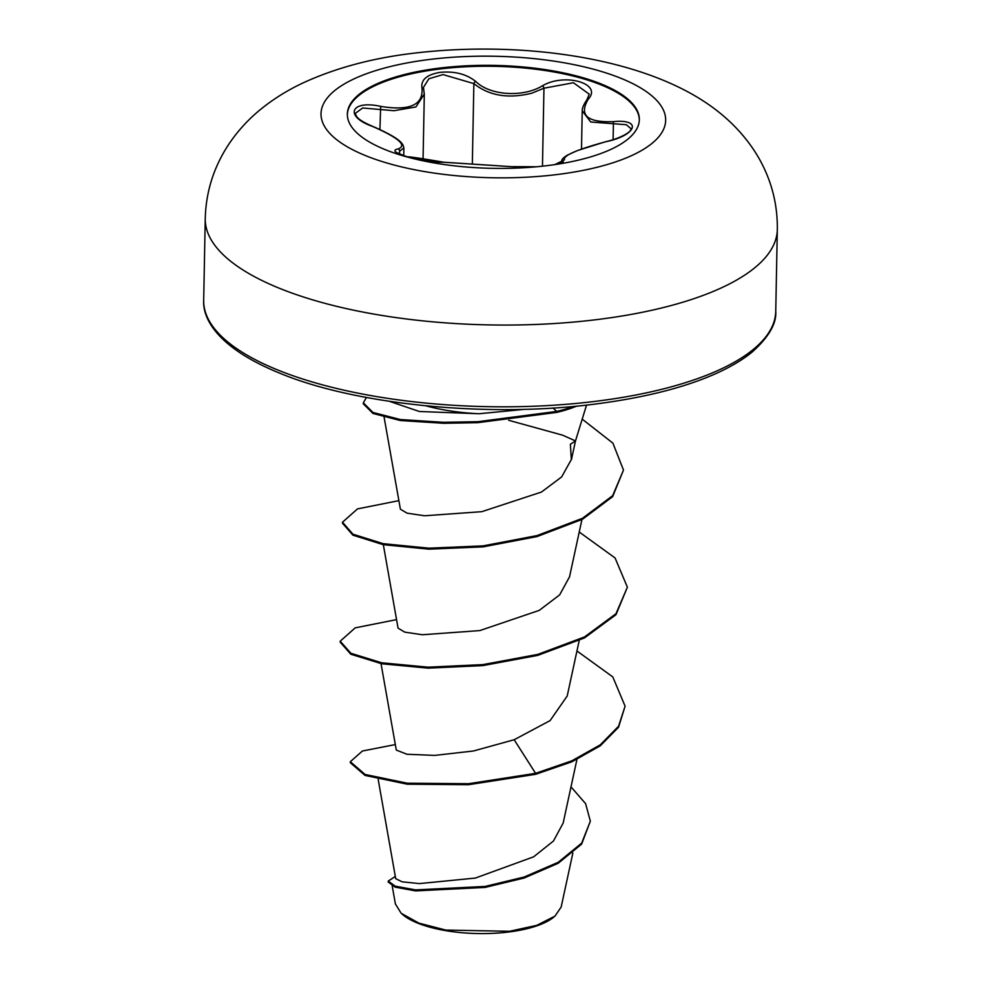 <?xml version="1.0" encoding="UTF-8"?>
<svg xmlns="http://www.w3.org/2000/svg" width="981" height="981" viewBox="0 0 981 981"><rect width="100%" height="100%" fill="white"/><g stroke="black" fill="none" stroke-linecap="round" stroke-linejoin="round"><path stroke-width="1.47" d="M347.348 114.532A146.022 51.49 -178.9 0 1 438.262 69.197A146.022 51.49 -178.9 0 1 639.33 120.148M548.404 165.482A146.022 51.49 -178.9 0 1 347.348 114.066A146.022 51.49 -178.9 0 1 438.286 68.253A146.022 51.49 -178.9 0 1 639.342 119.67A146.022 51.49 -178.9 0 1 548.404 165.482M532.033 167.162L510.709 166.623L443.952 162.257C421.904 162.736 383.718 151.626 398.102 148.928C407.323 145.495 398.862 138.027 372.719 126.5C343.865 116.457 350.536 99.682 380.665 106.377C409.543 111.098 423.326 105.065 422.014 88.302C420.591 79.939 426.674 74.617 440.261 72.336C454.694 71.049 466.515 74.09 475.736 81.472C489.838 95.549 522.885 97.708 542.432 85.825C564.749 72.496 602.91 83.643 588.244 99.179C578.753 115.243 587.227 122.723 613.665 121.619C642.763 118.799 636.142 135.599 605.768 141.742L605.755 141.755C576.693 149.664 562.922 155.685 564.467 159.805A2.146 2.109 129.2 0 0 562.628 161.988L562.052 160.835L562.003 162.49M424.319 94.053L415.907 106.941L393.982 110.718L362.663 107.984L355.257 113.404C356.373 115.55 355.245 118.995 372.915 126.463L373.025 126.623M588.244 99.179A2.146 1.606 38 0 0 586.945 99.682L589.25 94.164L573.431 82.747L543.965 88.204L531.788 93.195C508.416 98.983 489.114 95.795 473.872 83.618L443.032 74.581L428.893 78.762L423.461 87.37L423.718 89.541A2.146 1.754 165.4 0 0 422.014 88.302M562.064 160.835C561.291 159.817 562.971 157.966 567.104 155.292L577.331 150.596L605.743 141.681C615.271 139.609 625.829 135.206 629.839 131.258L631.261 128.903L626.332 124.722L590.709 121.987L582.309 110.914C581.941 108.584 583.487 104.832 586.945 99.682M402.075 914.084A81.987 28.903 1.1 0 0 509.127 931.95A81.987 28.903 1.1 0 0 553.934 917.002M395.515 904.163L401.155 913.25L418.899 923.133L445.742 930.062L509.568 931.288L536.766 925.353L555.013 916.107L561.046 907.18M508.673 420.285L562.653 435.196L575.406 440.898M575.381 440.996L570.402 444.246L571.322 459.574L561.635 476.938L541.451 492.057L481.781 511.677L424.565 515.773L407.115 513.186L400.395 509.188L384.123 417.317M378.2 779.503L395.711 878.694L402.149 881.821L419.353 883.599L475.356 878.069L533.652 856.818L553.468 841.011L563.168 823.047L576.926 759.49M381.033 663.659L396.299 750.097L406.98 754.266L434.828 755.395L473.504 750.98L514.167 739.735L550.096 720.606L567.116 696.13M383.326 544.688L398.065 628.159L404.797 632.144L422.382 634.744L479.807 630.587L539.231 610.378L559.648 594.878L569.348 577.171M514.167 739.735L535.589 773.335L468.599 783.709L407.323 783.218L365.067 774.45L350.327 761.722L362.406 751.017L395.318 744.567M571.003 786.872L585.62 803.672L590.354 821.146L581.659 843.133L558.201 862.299L524.124 877.039L485.031 886.444L415.552 889.902L395.159 886.15L388.231 881.048L395.331 876.474M535.577 774.328L571.788 761.832L600.249 745.842L618.533 727.252L625.093 706.185L618.557 726.259L600.274 744.849L571.8 760.839L535.589 773.335L535.577 774.328L468.587 784.702L407.311 784.211L365.055 775.444L350.303 762.715L350.327 761.722M590.354 821.146L581.635 844.114L558.177 863.292L524.112 878.032L485.006 887.437L415.527 890.895L395.135 887.143L388.218 882.042L388.231 881.048M524.86 409.298L478.973 413.749A105.789 37.303 -178.9 0 1 426.11 405.864M389.592 401.364L419.365 411.493L478.973 413.749M625.093 706.185L612.782 676.915L576.951 650.979M396.557 619.612L355.208 627.852L340.211 641.194L350.867 653.26L381.695 662.788L428.035 667.166L482.836 664.615L537.784 654.401L584.541 636.914L615.994 613.714L627.386 587.19L615.062 557.944L579.231 532.009M398.838 500.653L357.489 508.894L342.492 522.223L352.952 534.191L383.24 543.682L428.869 548.171L483.02 545.89L537.098 535.577L582.481 518.287L612.659 495.663L623.487 470.071L612.904 443.154L582.211 419.145M366.44 397.464L363.35 402.823L372.964 412.461L400.371 419.537L443.633 422.308L477.906 421.683L556.656 411.419L556.632 412.412L477.882 422.664L443.608 423.289L400.358 420.53L372.952 413.455L363.326 403.816L363.35 402.823M340.211 641.194L340.186 642.187L350.842 654.253L381.683 663.769L428.01 668.159L482.824 665.608L537.772 655.382L584.517 637.908L615.97 614.707L627.386 587.19M342.492 522.223L342.467 523.216L352.927 535.185L383.228 544.676L428.844 549.164L483.008 546.883L537.085 536.57L582.469 519.28L612.635 496.656L623.487 470.071M573.468 406.416A100.43 35.414 -178.9 0 1 556.656 411.419L553.088 408.01M576.718 406.109A100.43 35.414 -178.9 0 1 556.632 412.412M372.719 126.5L372.915 126.463C401.732 138.983 403.203 144.17 403.816 147.898L399.586 151.319A2.146 1.962 77.5 0 0 398.102 148.928M443.952 162.257A2.146 1.41 -88.9 0 0 443.731 162.221L420.861 159.94C414.092 158.922 385.815 152.325 443.731 162.221C429.555 161.595 417.17 159.756 406.575 156.715L397.146 152.791M564.467 159.805L554.915 164.587M613.1 139.645L613.395 124.231A2.146 0.871 -94.9 0 1 613.665 121.619M542.468 166.181L543.965 88.204A2.146 1.055 -118.8 0 0 542.432 85.825M472.339 163.753L473.872 83.618A2.146 1.41 -48 0 1 475.736 81.472M423.767 89.994A2.146 1.754 165.4 0 0 423.718 89.541L424.283 94.041M379.917 129.443L380.665 106.377M428.354 59.62A172.349 60.761 -178.9 0 1 652.929 96.763A172.349 60.761 -178.9 0 1 558.324 174.385A172.349 60.761 -178.9 0 1 333.748 137.242A172.349 60.761 -178.9 0 1 428.354 59.62M777.32 229.554A286.096 100.871 -178.9 0 1 599.158 319.315A286.096 100.871 -178.9 0 1 205.25 218.579L203.68 300.321A286.096 100.871 1.1 0 0 597.588 401.07A286.096 100.871 1.1 0 0 775.75 311.308L777.32 229.554C777.663 203.312 771.066 178.75 757.553 155.869C740.888 128.29 716.093 106.144 683.193 89.418C611.972 53.097 505.742 41.925 412.167 53.391C372.093 58.247 336.103 67.91 304.184 82.392C288.267 89.737 273.736 98.725 260.603 109.382C247.445 120.111 236.36 132.472 227.334 146.476C213.269 168.622 205.9 192.656 205.25 218.579M399.537 154.066L399.586 151.319M775.75 311.308C776.645 323.35 768.994 336.753 752.795 351.492C744.567 358.47 733.567 365.239 719.796 371.799C688.355 386.551 647.252 397.256 596.509 403.89C489.531 418.176 356.029 404.945 280.026 373.295C219.168 348.635 202.577 319.88 203.68 300.321M575.479 440.947L586.552 405.079M567.177 696.154L579.207 640.532M569.458 577.196L581.929 519.562M571.445 459.599L575.479 440.923M572.855 853.09L561.132 907.192M392.216 885.978L395.429 904.175M581.5 149.014L582.224 111.172M423.044 160.283L424.307 94.348M403.743 155.795L403.89 147.972M536.619 166.77L511.027 166.623L443.731 162.221M562.971 162.527L563.204 161.791L554.424 164.661L563.204 161.791L562.971 162.527M532.389 167.138L511.027 166.623"/></g></svg>
